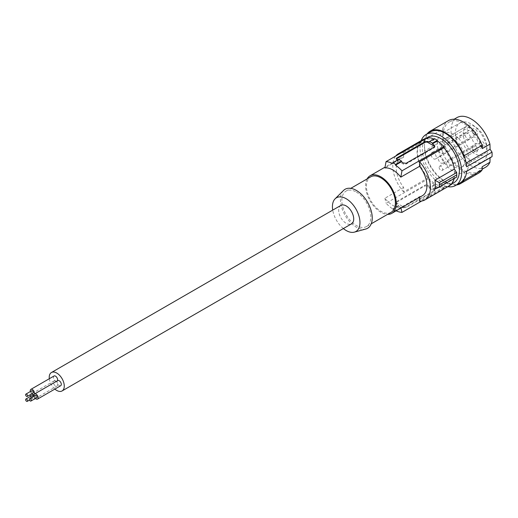 <?xml version="1.0" encoding="UTF-8"?>
<svg xmlns="http://www.w3.org/2000/svg" width="518" height="518" viewBox="0 0 518 518"><rect width="100%" height="100%" fill="white"/><g stroke="black" fill="none" stroke-linecap="round" stroke-linejoin="round"><path stroke-width="0.39" stroke-dasharray="2.59 1.94" d="M427.771 137.283A26.198 15.126 -120 0 0 422.345 149.404A26.198 15.126 -120 0 0 433.831 175.693A26.198 15.126 -120 0 0 453.969 182.66M421.225 140.585A29.474 17.016 -120 0 0 420.027 147.934A29.474 17.016 -120 0 0 447.83 186.668M460.062 182.919A29.474 17.016 60 0 1 437.354 175.026A29.474 17.016 60 0 1 424.488 145.364L424.488 151.075L442.722 140.546A30.29 17.489 60 0 0 457.718 167.288A30.29 17.489 60 0 0 478.703 173.103M456.565 184.939A30.29 17.489 60 0 1 424.488 151.075M466.653 166.783L464.737 163.889L464.536 157.038M466.155 163.073L464.737 163.889M492.009 156.656L490.093 157.343L464.737 171.982L466.653 171.296M427.091 133.89A30.29 17.489 60 0 0 424.488 139.653L442.722 129.124A30.29 17.489 60 0 1 448.413 120.636M490.093 157.343L490.08 157.77M464.536 178.6L464.737 171.982M485.586 167.236A28.652 16.544 60 0 1 456.934 150.693A28.652 16.544 60 0 1 456.934 117.605M482.245 166.705A28.652 16.544 60 0 1 477.887 171.685A28.652 16.544 60 0 1 449.235 155.141A28.652 16.544 60 0 1 449.235 122.054A28.652 16.544 60 0 1 482.245 148.601M442.722 129.124L442.722 140.546M424.488 139.653L424.488 145.364A29.474 17.016 -120 0 1 430.587 131.87M464.542 172.3L482.517 161.92A22.514 12.995 60 0 1 460.003 148.919A22.514 12.995 60 0 1 460.003 122.928L460.003 122.928A22.514 12.995 60 0 1 482.517 135.923A22.514 12.995 60 0 1 482.517 161.92L464.542 172.3A22.514 12.995 60 0 1 442.029 159.298A22.514 12.995 60 0 1 442.029 133.301L460.003 122.928L442.029 133.301A22.514 12.995 60 0 1 464.542 146.303A22.514 12.995 60 0 1 464.542 172.3M447.552 142.877L469.263 130.342A2.868 1.651 60 0 0 469.263 127.033L468.233 125.252L446.529 137.788L447.552 139.569A2.868 1.651 60 0 1 447.552 142.877A2.868 1.651 60 0 1 444.69 141.22L443.661 139.439L465.371 126.91L466.401 128.684L444.69 141.22M469.263 130.342A2.868 1.651 60 0 1 466.401 128.684M454.441 173.394A26.198 15.126 -120 0 0 435.806 141.375A26.198 15.126 -120 0 0 422.817 140.138A26.198 15.126 -120 0 0 417.398 152.26A26.198 15.126 -120 0 0 428.878 178.548A26.198 15.126 -120 0 0 449.015 185.515A26.198 15.126 -120 0 0 454.441 173.394M439.135 150.608A2.454 1.418 -120 0 0 440.203 153.082A2.454 1.418 -120 0 0 442.094 153.742A2.454 1.418 -120 0 0 442.605 152.616A2.454 1.418 -120 0 0 441.53 150.142A2.454 1.418 -120 0 0 439.64 149.488A2.454 1.418 -120 0 0 439.135 150.608M472.39 131.41A2.454 1.418 60 0 1 472.895 130.283A2.454 1.418 60 0 1 474.792 130.944A2.454 1.418 60 0 1 475.861 133.417A2.454 1.418 60 0 1 475.356 134.538A2.454 1.418 60 0 1 474.125 134.421A2.454 1.418 60 0 1 472.39 131.41L472.39 130.406A3.684 2.124 60 0 1 474.993 128.904A3.684 2.124 60 0 1 477.596 133.417A3.684 2.124 60 0 1 474.993 134.92A3.684 2.124 60 0 1 472.39 130.406M468.233 125.252A16.628 9.602 60 0 1 483.993 136.733A16.628 9.602 60 0 1 483.307 154.668A16.628 9.602 60 0 1 467.43 146.296A16.628 9.602 60 0 1 465.371 126.91M446.529 137.788A16.628 9.602 60 0 1 462.289 149.262A16.628 9.602 60 0 1 461.603 167.204A16.628 9.602 60 0 1 445.72 158.825A16.628 9.602 60 0 1 443.661 139.439M477.596 150.129A3.684 2.124 60 0 1 474.993 151.632A3.684 2.124 60 0 1 472.39 147.118A3.684 2.124 60 0 1 474.993 145.616A3.684 2.124 60 0 1 477.596 150.129M474.993 137.257A3.684 2.124 -120 0 0 473.154 137.076A3.684 2.124 -120 0 0 472.584 140.028A3.684 2.124 -120 0 0 474.993 143.272A3.684 2.124 -120 0 0 476.838 143.46A3.684 2.124 -120 0 0 477.402 140.507A3.684 2.124 -120 0 0 474.993 137.257M467.76 133.081A3.684 2.124 -120 0 0 465.915 132.899A3.684 2.124 -120 0 0 465.352 135.852A3.684 2.124 -120 0 0 467.76 139.096A3.684 2.124 -120 0 0 469.599 139.277A3.684 2.124 -120 0 0 470.163 136.325A3.684 2.124 -120 0 0 467.76 133.081M484.835 145.946A3.684 2.124 60 0 1 482.232 147.455A3.684 2.124 60 0 1 479.623 142.942A3.684 2.124 60 0 1 482.232 141.433A3.684 2.124 60 0 1 484.835 145.946M479.623 143.946A2.454 1.418 60 0 1 480.134 142.819A2.454 1.418 60 0 1 482.025 143.48A2.454 1.418 60 0 1 483.1 145.946A2.454 1.418 60 0 1 482.588 147.073A2.454 1.418 60 0 1 481.364 146.95A2.454 1.418 60 0 1 479.623 143.946L479.623 142.942M446.367 163.144A2.454 1.418 -120 0 0 447.442 165.618A2.454 1.418 -120 0 0 449.333 166.272A2.454 1.418 -120 0 0 449.844 165.151A2.454 1.418 -120 0 0 448.769 162.678A2.454 1.418 -120 0 0 446.879 162.017A2.454 1.418 -120 0 0 446.367 163.144M472.39 148.122A2.454 1.418 60 0 1 472.895 146.995A2.454 1.418 60 0 1 474.792 147.656A2.454 1.418 60 0 1 475.861 150.129A2.454 1.418 60 0 1 475.356 151.25A2.454 1.418 60 0 1 474.125 151.126A2.454 1.418 60 0 1 472.39 148.122L472.39 147.118M439.135 167.32A2.454 1.418 -120 0 0 440.203 169.794A2.454 1.418 -120 0 0 442.094 170.454A2.454 1.418 -120 0 0 442.605 169.328A2.454 1.418 -120 0 0 441.53 166.854A2.454 1.418 -120 0 0 439.64 166.2A2.454 1.418 -120 0 0 439.135 167.32M440.87 156.96A3.684 2.124 -120 0 0 439.024 156.779A3.684 2.124 -120 0 0 438.461 159.732A3.684 2.124 -120 0 0 440.87 162.976A3.684 2.124 -120 0 0 442.709 163.157A3.684 2.124 -120 0 0 443.272 160.204A3.684 2.124 -120 0 0 440.87 156.96M433.631 152.784A3.684 2.124 -120 0 0 431.792 152.603A3.684 2.124 -120 0 0 431.229 155.555A3.684 2.124 -120 0 0 433.631 158.799A3.684 2.124 -120 0 0 435.476 158.981A3.684 2.124 -120 0 0 436.039 156.028A3.684 2.124 -120 0 0 433.631 152.784M454.208 178.483A26.606 15.359 -120 0 0 454.338 177.894L434.945 189.089M454.338 177.894L456.688 177.052M401.541 152.7A26.606 15.359 60 0 1 403.645 152.583L403.645 157.122A21.698 12.523 -120 0 0 400.757 158.074A21.698 12.523 -120 0 0 403.645 187.412L403.645 191.951L427.959 177.914L427.959 179.014A27.836 16.071 60 0 0 434.472 184.654L434.472 185.327A28.652 16.544 -120 0 0 437.367 186.998L437.367 186.325A27.836 16.071 -120 0 0 443.881 188.209L443.881 187.108A26.606 15.359 -120 0 0 449.223 185.871M427.959 177.914A26.606 15.359 60 0 1 422.617 139.782M425.854 138.662A26.606 15.359 60 0 1 427.959 138.546L427.959 137.445M434.472 138.656L434.472 139.323A27.836 16.071 -120 0 0 433.831 139.025M443.881 187.108L419.567 201.146M419.567 197.319L419.567 196.6L400.815 207.427L400.958 208.061M443.881 188.209L421.671 201.029M419.567 196.6A21.698 12.523 -120 0 0 422.455 195.655M403.645 157.122L384.893 167.949M403.645 187.412L384.893 198.239A21.698 12.523 -120 0 0 392.851 205.406A21.698 12.523 -120 0 0 400.815 207.427M367.094 178.93A21.698 12.523 -120 0 0 380.924 212.289A21.698 12.523 -120 0 0 387.561 214.381M396.147 210.839A27.836 16.071 60 0 1 395.467 210.522L401.476 207.051A27.836 16.071 -120 0 0 403.211 207.815L406.106 207.478L434.317 191.181L434.783 190.54L434.181 189.931A27.836 16.071 -120 0 1 432.446 189.167L437.367 186.325M396.846 201.431L424.922 185.217A2.046 1.178 180 0 1 427.816 185.217L434.181 188.895A2.046 1.178 180 0 1 434.783 189.73A2.046 1.178 180 0 1 434.181 190.566L406.106 206.779A2.046 1.178 180 0 1 403.211 206.779L396.846 203.101A2.046 1.178 180 0 1 396.244 202.266A2.046 1.178 180 0 1 396.846 201.431L396.244 203.075L396.846 204.137A27.836 16.071 60 0 0 398.582 205.381L398.582 206.047A28.652 16.544 -120 0 0 401.476 207.718L395.623 211.098L395.467 210.522M401.476 207.051L401.476 207.718M395.623 211.098A28.652 16.544 60 0 1 392.728 209.427L392.573 208.851A27.836 16.071 60 0 1 386.059 203.211L427.959 179.014M398.582 206.047L392.728 209.427M398.582 205.381L392.573 208.851M434.472 184.654L429.551 187.497A27.836 16.071 60 0 1 427.816 186.26L424.922 185.917L396.846 202.13M384.893 198.239L386.059 203.211M403.645 152.583L427.959 138.546M398.582 159.376L398.582 160.049L392.573 163.52M398.582 160.049A27.836 16.071 -120 0 0 397.941 159.745M434.472 139.323L429.551 142.165M434.68 146.581A2.046 1.178 180 0 1 434.783 146.95A2.046 1.178 180 0 1 434.181 147.785L406.106 163.999A2.046 1.178 180 0 1 403.211 163.999L396.846 160.321A2.046 1.178 180 0 1 396.244 159.486A2.046 1.178 180 0 1 396.406 159.02M403.645 191.951A26.606 15.359 60 0 1 395.713 156.06M434.472 185.327L429.551 188.17L429.551 187.497M429.551 188.17A28.652 16.544 -120 0 0 432.446 189.841L432.446 189.167M437.367 186.998L432.446 189.841M391.161 212.302A20.467 11.817 60 0 1 380.924 211.286A20.467 11.817 60 0 1 367.553 193.253A20.467 11.817 60 0 1 370.694 176.852M356.319 192.068A20.467 11.817 60 0 1 369.69 210.107A20.467 11.817 60 0 1 366.556 226.508A20.467 11.817 60 0 1 356.319 225.492A20.467 11.817 60 0 1 342.948 207.459A20.467 11.817 60 0 1 346.089 191.058A20.467 11.817 60 0 1 356.319 192.068M365.76 229.034A22.514 12.995 60 0 1 349.138 221.037A22.514 12.995 60 0 1 340.404 199.592A22.514 12.995 60 0 1 343.499 190.482M343.363 228.555A19.47 11.241 60 0 1 332.718 210.12M340.87 205.413A10.645 6.145 -120 0 0 338.668 210.289A10.645 6.145 -120 0 0 343.311 220.998A10.645 6.145 -120 0 0 351.515 223.847M49.307 378.729A10.645 6.145 -120 0 0 54.882 389.083M57.725 380.588A2.966 1.716 -120 0 0 57.271 382.97A2.966 1.716 -120 0 0 59.207 385.58A2.966 1.716 -120 0 0 60.69 385.729M54.034 375.997A2.966 1.716 -120 0 0 53.581 378.38A2.966 1.716 -120 0 0 55.517 380.989A2.966 1.716 -120 0 0 56.999 381.138A2.966 1.716 -120 0 0 57.349 380.801M55.517 381.067A2.966 1.716 -120 0 0 54.034 380.918A2.966 1.716 -120 0 0 53.581 383.294A2.966 1.716 -120 0 0 55.517 385.91A2.966 1.716 -120 0 0 56.999 386.059A2.966 1.716 -120 0 0 57.459 383.683A2.966 1.716 -120 0 0 55.517 381.067M34.059 396.128A2.966 1.716 -120 0 0 35.405 398.459M35.379 395.363A1.347 0.777 -120 0 0 35.172 396.438A1.347 0.777 -120 0 0 36.053 397.63A1.347 0.777 -120 0 0 36.726 397.695M30.368 391.537A2.966 1.716 -120 0 0 31.715 393.868M31.689 390.773A1.347 0.777 -120 0 0 31.481 391.848A1.347 0.777 -120 0 0 32.362 393.039A1.347 0.777 -120 0 0 33.035 393.104M31.184 394.172A2.966 1.716 -120 0 0 30.879 394.289A2.966 1.716 -120 0 0 30.627 394.496M30.368 396.458A2.966 1.716 -120 0 0 32.362 399.281A2.966 1.716 -120 0 0 33.515 399.546M31.689 395.694A1.347 0.777 -120 0 0 31.481 396.769A1.347 0.777 -120 0 0 32.362 397.96A1.347 0.777 -120 0 0 33.035 398.025A1.347 0.777 -120 0 0 33.133 396.659M34.117 399.203A2.966 1.716 -120 0 0 33.948 396.186M469.263 127.033L447.552 139.569M396.846 203.101L396.846 204.137M403.211 206.779L403.211 207.815M396.846 159.285L396.846 160.321M403.211 162.956L403.211 163.999M434.181 147.086L434.181 147.785M406.106 163.299L406.106 163.999M434.181 188.895L434.181 189.931M427.816 185.217L427.816 186.26M424.922 185.217L424.922 185.917M434.181 190.566L434.181 191.265M406.106 206.779L406.106 207.478M477.887 171.685L482.167 169.211M449.235 122.054L454.144 119.218M425.142 138.798L422.817 140.138M475.356 134.538L442.094 153.742M461.603 167.204L483.307 154.668M482.588 147.073L449.333 166.272M474.125 134.421L474.993 134.92M474.125 151.126L474.993 151.632M475.356 151.25L442.094 170.454M481.364 146.95L482.232 147.455M473.154 137.076L439.024 156.779M465.915 132.899L431.792 152.603M400.757 158.074L385.036 167.152M396.244 202.266L396.244 203.075M396.244 158.67L396.244 159.486M434.783 146.141L434.783 146.95M434.783 189.73L434.783 190.54M366.556 226.508L371.244 223.802M54.034 380.918L30.879 394.289M56.999 386.059L35.451 398.504M346.089 191.058L350.777 188.351M472.895 130.283L439.64 149.488M472.895 146.995L439.64 166.2M451.34 184.175L449.015 185.515M469.599 139.277L435.476 158.981M476.838 143.46L442.709 163.157M33.035 398.025L29.494 400.071M480.134 142.819L446.879 162.017M56.999 381.138L34.22 394.295"/><path stroke-width="0.78" d="M451.34 184.175L453.969 182.66A26.198 15.126 -120 0 0 459.395 170.539A26.198 15.126 -120 0 0 447.908 144.244A26.198 15.126 -120 0 0 427.771 137.283L425.142 138.798M447.83 186.668A29.474 17.016 -120 0 0 455.607 185.496A29.474 17.016 -120 0 0 461.706 172.002A29.474 17.016 -120 0 0 448.841 142.34A29.474 17.016 -120 0 0 426.133 134.447A29.474 17.016 -120 0 0 421.225 140.585M456.565 184.939A30.29 17.489 60 0 0 460.47 183.631A30.29 17.489 60 0 0 463.914 180.419L463.96 178.937A29.474 17.016 60 0 1 460.062 182.919L455.607 185.496M427.091 133.89A30.29 17.489 60 0 1 430.18 131.164L448.413 120.636A30.29 17.489 60 0 1 482.148 145.305L482.245 148.601L489.944 144.159L490.093 149.255L492.009 152.15L466.653 166.783A29.474 17.016 -120 0 0 464.536 157.038L463.96 157.368A29.474 17.016 -120 0 0 430.587 131.87L426.133 134.447M490.093 149.255L466.155 163.073M492.009 152.15A29.474 17.016 -120 0 1 492.1 154.455A29.474 17.016 -120 0 1 492.009 156.656L466.653 171.296A29.474 17.016 -120 0 1 464.536 178.6L463.96 178.937M463.914 180.419L482.148 169.891A30.29 17.489 60 0 1 478.703 173.103L460.47 183.631M430.18 131.164A30.29 17.489 60 0 1 463.914 155.834L482.148 145.305M463.914 155.834L463.96 157.368M482.148 169.891L482.245 166.705L489.944 162.263A28.652 16.544 60 0 1 485.586 167.236L482.167 169.211M490.08 157.77L489.944 162.263M454.144 119.218L456.934 117.605A28.652 16.544 60 0 1 489.944 144.159M439.348 187.063L434.945 189.089A26.606 15.359 -120 0 0 434.945 180.225L439.348 182.601L439.348 187.063L456.688 177.052L456.759 174.857L439.394 184.887M419.567 197.319L419.567 201.146A26.606 15.359 -120 0 0 424.909 199.903L449.223 185.871A26.606 15.359 -120 0 0 454.208 178.483M395.713 156.06A26.606 15.359 60 0 1 398.303 153.82L422.617 139.782A26.606 15.359 60 0 1 425.854 138.662M433.831 139.025A27.836 16.071 -120 0 0 427.959 137.445L386.059 161.635A27.836 16.071 60 0 1 392.573 163.52L392.728 162.756A28.652 16.544 60 0 1 395.623 164.426L395.467 165.19A27.836 16.071 -120 0 1 401.974 170.83L400.815 177.143A21.698 12.523 -120 0 0 392.851 169.975A21.698 12.523 -120 0 0 384.893 167.949L386.059 161.635M397.941 159.745A27.836 16.071 -120 0 0 396.846 159.285L396.244 158.676L396.71 158.035L424.922 141.738L427.816 141.401A27.836 16.071 -120 0 1 429.551 142.165L429.551 141.498L434.472 138.656A28.652 16.544 60 0 1 437.367 140.326L437.367 141A27.836 16.071 60 0 1 443.881 146.639L443.881 147.74L419.567 161.778A26.606 15.359 -120 0 1 424.909 199.903M456.759 174.857L456.688 172.585L454.338 169.023A26.606 15.359 -120 0 0 443.881 147.74M456.688 172.585L439.348 182.601M454.338 169.023L434.945 180.225M400.958 208.061L401.974 212.399A27.836 16.071 60 0 1 396.147 210.839M421.671 201.029L401.974 212.399M387.561 214.381A21.698 12.523 -120 0 0 391.77 213.364L422.455 195.655A21.698 12.523 -120 0 0 419.567 166.317L419.567 161.778M391.77 213.364A21.698 12.523 -120 0 0 395.098 195.979A21.698 12.523 -120 0 0 380.924 176.865A21.698 12.523 -120 0 0 370.079 175.79A21.698 12.523 -120 0 0 367.094 178.93M396.406 159.02A2.046 1.178 180 0 1 396.846 158.65L424.922 142.437A2.046 1.178 180 0 1 427.816 142.437L434.181 146.115A2.046 1.178 180 0 1 434.68 146.581M392.728 162.756L398.582 159.376A28.652 16.544 60 0 1 401.476 161.046L395.623 164.426M429.551 141.498A28.652 16.544 60 0 1 432.446 143.169L432.446 143.836A27.836 16.071 60 0 1 434.181 145.079L434.783 146.134L434.317 147.002L406.106 163.299L403.211 162.956A27.836 16.071 60 0 0 401.476 161.72L401.476 161.046M437.367 140.326L432.446 143.169M437.367 141L432.446 143.836M443.881 146.639L401.974 170.83M401.476 161.72L395.467 165.19M419.567 166.317L400.815 177.143M398.303 153.82A26.606 15.359 60 0 1 401.541 152.7M350.777 188.351L370.694 176.852A20.467 11.817 60 0 1 380.924 177.868A20.467 11.817 60 0 1 395.396 202.933A20.467 11.817 60 0 1 391.161 212.302L371.244 223.802M332.718 210.12A19.47 11.241 60 0 1 332.426 206.682A19.47 11.241 60 0 1 335.107 198.808L343.499 190.482A22.514 12.995 60 0 1 361.286 194.185A22.514 12.995 60 0 1 372.241 217.974A22.514 12.995 60 0 1 365.76 229.034L354.351 232.142A19.47 11.241 60 0 1 343.363 228.555M335.107 198.808A19.47 11.241 60 0 1 350.485 202.007A19.47 11.241 60 0 1 359.958 222.578A19.47 11.241 60 0 1 354.351 232.142M54.882 389.083A10.645 6.145 -120 0 0 62.069 390.954L351.515 223.847A10.645 6.145 -120 0 0 353.716 218.978A10.645 6.145 -120 0 0 349.074 208.262A10.645 6.145 -120 0 0 340.87 205.413L51.424 372.52A10.645 6.145 -120 0 0 49.223 377.395A10.645 6.145 -120 0 0 49.307 378.729M62.069 390.954A10.645 6.145 -120 0 0 64.271 386.085A10.645 6.145 -120 0 0 59.628 375.375A10.645 6.145 -120 0 0 51.424 372.52M35.405 398.459A2.966 1.716 -120 0 0 36.053 398.951A2.966 1.716 -120 0 0 37.536 399.1L60.69 385.729A2.966 1.716 -120 0 0 61.15 383.352A2.966 1.716 -120 0 0 59.207 380.736A2.966 1.716 -120 0 0 57.725 380.588L34.57 393.958A2.966 1.716 -120 0 0 34.059 396.128M57.349 380.801A2.966 1.716 -120 0 0 55.517 376.146A2.966 1.716 -120 0 0 54.034 375.997L30.879 389.368A2.966 1.716 -120 0 0 30.368 391.537M37.536 399.1A2.966 1.716 -120 0 0 37.989 396.723A2.966 1.716 -120 0 0 36.053 394.107A2.966 1.716 -120 0 0 34.57 393.958M30.938 401.036L36.726 397.695A1.347 0.777 -120 0 0 36.933 396.613A1.347 0.777 -120 0 0 36.053 395.428A1.347 0.777 -120 0 0 35.379 395.363L29.591 398.705A1.347 0.777 -120 0 0 29.384 399.786A1.347 0.777 -120 0 0 30.264 400.971A1.347 0.777 -120 0 0 30.938 401.036A1.347 0.777 -120 0 0 31.145 399.954A1.347 0.777 -120 0 0 30.264 398.769A1.347 0.777 -120 0 0 29.591 398.705M31.715 393.868A2.966 1.716 -120 0 0 32.362 394.36A2.966 1.716 -120 0 0 33.845 394.509A2.966 1.716 -120 0 0 34.298 392.132A2.966 1.716 -120 0 0 32.362 389.517A2.966 1.716 -120 0 0 30.879 389.368M27.247 396.445L33.035 393.104A1.347 0.777 -120 0 0 33.243 392.022A1.347 0.777 -120 0 0 32.362 390.837A1.347 0.777 -120 0 0 31.689 390.773L25.9 394.114A1.347 0.777 -120 0 0 25.693 395.195A1.347 0.777 -120 0 0 26.573 396.38A1.347 0.777 -120 0 0 27.247 396.445A1.347 0.777 -120 0 0 27.454 395.363A1.347 0.777 -120 0 0 26.573 394.179A1.347 0.777 -120 0 0 25.9 394.114M33.948 396.186A2.966 1.716 -120 0 0 32.362 394.438A2.966 1.716 -120 0 0 31.184 394.172M30.627 394.496A2.966 1.716 -120 0 0 30.368 396.458M33.133 396.659A1.347 0.777 -120 0 0 32.362 395.758A1.347 0.777 -120 0 0 31.689 395.694L25.9 399.035A1.347 0.777 -120 0 0 25.693 400.11A1.347 0.777 -120 0 0 26.573 401.301A1.347 0.777 -120 0 0 27.247 401.366A1.347 0.777 -120 0 0 27.454 400.284A1.347 0.777 -120 0 0 26.573 399.1A1.347 0.777 -120 0 0 25.9 399.035M33.515 399.546A2.966 1.716 -120 0 0 33.845 399.43A2.966 1.716 -120 0 0 34.117 399.203M424.922 141.738L424.922 142.437M396.846 157.951L396.846 158.65M434.181 145.079L434.181 146.115M427.816 141.401L427.816 142.437M385.036 167.152L370.079 175.79M35.451 398.504L33.845 399.43M29.494 400.071L27.247 401.366M34.22 394.295L33.845 394.509"/></g></svg>
